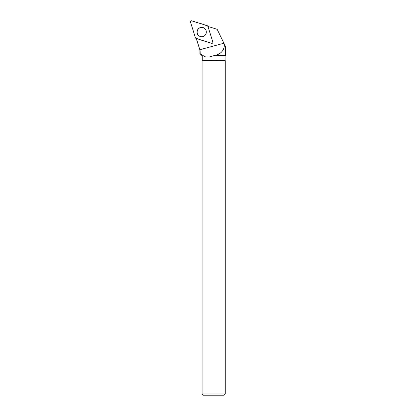 <?xml version="1.0" encoding="UTF-8"?>
<svg xmlns="http://www.w3.org/2000/svg" width="416" height="416" viewBox="0 0 416 416"><rect width="100%" height="100%" fill="white"/><g stroke="black" fill="none" stroke-linecap="round" stroke-linejoin="round"><path stroke-width="0.62" d="M212.846 42.094L207.958 26.359A0.967 0.957 -72.5 0 0 207.334 25.73L191.708 20.8A0.967 0.957 -72.5 0 0 190.502 22.017L195.39 37.757A0.967 0.957 -72.5 0 0 196.014 38.386L211.64 43.311A0.967 0.957 -72.5 0 0 212.846 42.094M198.396 28.756A4.685 4.644 -72.5 0 0 202.795 36.592A4.685 4.644 -72.5 0 0 205.197 28.985A4.685 4.644 -72.5 0 0 198.396 28.756M196.414 38.511L199.924 50.045L199.924 53.596L203.674 55.931C205.681 57.47 208.759 57.47 212.904 55.931L214.646 55.5C220.906 54.184 224.188 50.487 224.489 44.413L217.194 29.349L208.53 26.619A10.234 10.145 -72.5 0 1 208.057 26.671M199.924 50.045L196.409 39.005M212.888 42.297L212.893 42.323A0.9 0.889 107.5 0 1 212.68 42.994L212.659 43.014M200.049 50.045L200.21 53.596M224.489 44.413L225.498 46.504L225.498 55.505L214.646 55.5M212.904 55.931L225.077 55.931L225.498 55.505L225.498 46.504M225.077 55.931L225.077 60.44L202.259 60.44L202.259 55.931L203.674 55.931M202.259 60.44L225.259 60.622L225.259 393.983L202.077 393.983L203.294 395.2L224.042 395.2L225.259 393.983M205.603 29.531A4.638 4.597 -72.5 0 0 197.506 33.904A4.638 4.597 -72.5 0 0 203.445 36.374M195.39 37.752C200.309 40.31 206.305 41.345 211.64 43.311C212.524 43.389 212.924 42.983 212.846 42.094L207.958 26.359C203.039 23.8 197.044 22.766 191.708 20.8C190.824 20.722 190.424 21.128 190.502 22.017L195.39 37.752M202.868 36.572A4.592 4.55 107.5 0 1 202.472 36.65M204.963 28.751A4.592 4.55 107.5 0 1 205.244 29.042M199.935 49.696L223.917 43.233M202.259 55.931L199.924 53.596M202.077 60.622L202.077 393.983"/></g></svg>
